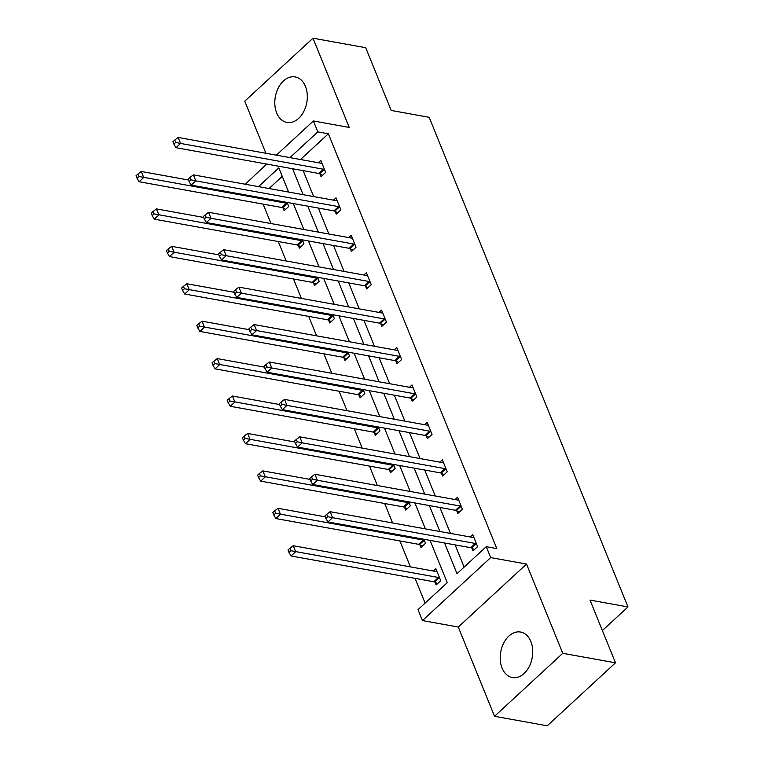 <?xml version="1.0" encoding="UTF-8"?>
<svg xmlns="http://www.w3.org/2000/svg" width="764" height="764" viewBox="0 0 764 764"><rect width="100%" height="100%" fill="white"/><g stroke="black" fill="none" stroke-linecap="round" stroke-linejoin="round"><path stroke-width="1.15" d="M305.447 86.399A23.14 15.996 100.2 0 1 303.805 111.448A23.14 15.996 100.2 0 1 286.949 122.441A23.14 15.996 100.2 0 1 276.673 112.957A23.14 15.996 100.2 0 1 278.306 87.898A23.14 15.996 100.2 0 1 295.162 76.906A23.14 15.996 100.2 0 1 305.447 86.399M530.856 641.531A23.14 15.996 100.2 0 1 529.223 666.58A23.14 15.996 100.2 0 1 512.367 677.572A23.14 15.996 100.2 0 1 502.082 668.089A23.14 15.996 100.2 0 1 503.724 643.03A23.14 15.996 100.2 0 1 520.58 632.038A23.14 15.996 100.2 0 1 530.856 641.531M276.348 155.159L313.393 120.97L349.243 127.445L313.001 38.2L365.717 47.712L391.187 110.446L429.148 117.303L627.97 606.941L590.009 600.084L615.488 662.818L547.244 725.8L494.528 716.288L562.772 653.306L526.53 564.061L490.689 557.596L422.444 620.569L418.013 609.653L447.246 582.674L430.065 540.368M615.488 662.818L562.772 653.306M313.001 38.2L244.757 101.182L265.91 153.278M526.53 564.061L458.285 627.043L494.528 716.288M458.285 627.043L422.444 620.569M263.112 204.122L271 223.565M278.306 241.548L286.194 260.982M293.5 278.965L301.398 298.409M308.694 316.392L316.592 335.835M323.898 353.818L331.786 373.262M339.092 391.244L346.99 410.688M354.286 428.671L362.184 448.115M369.48 466.088L377.378 485.532M384.684 503.514L392.572 522.958M399.878 540.941L410.411 566.878M415.072 578.367L425.118 603.102M245.263 184.239L266.693 164.069M602.385 630.548L627.97 606.941M335.157 211.399L336.246 214.082L340.859 209.823L335.988 197.828L333.467 200.158M365.555 286.242L366.644 288.926L371.256 284.676L366.386 272.681L363.865 275.002M395.943 361.095L397.032 363.779L401.644 359.529L396.774 347.534L394.253 349.855M426.341 435.948L427.429 438.632L432.042 434.372L427.171 422.377L424.65 424.708M456.729 510.791L457.817 513.475L462.43 509.225L457.56 497.23L455.038 499.551M303.146 170.649L313.679 196.587M318.34 208.066L328.873 234.004M333.534 245.492L344.067 271.43M348.737 282.919L359.261 308.857M363.931 320.345L374.465 346.283M379.125 357.772L389.659 383.709M394.319 395.189L404.853 421.126M409.523 432.615L420.047 458.553M424.717 470.041L435.251 495.979M439.911 507.468L450.445 533.406M455.105 544.894L464.13 567.098M444.562 542.984L457.015 573.659L486.257 546.68L496.801 548.581L328.367 133.795L300.491 159.523M471.932 548.218L473.021 550.901L477.624 546.652L472.754 534.657L470.242 536.977M441.535 473.374L442.623 476.058L447.236 471.799L442.366 459.804L439.844 462.124M411.137 398.522L412.235 401.205L416.838 396.946L411.968 384.951L409.456 387.281M380.749 323.669L381.838 326.352L386.45 322.102L381.58 310.108L379.059 312.428M350.351 248.825L351.45 251.509L356.053 247.249L351.182 235.255L348.671 237.575M319.963 173.972L321.052 176.656L325.665 172.397L320.794 160.402L318.273 162.732M486.257 546.68L490.689 557.596M313.393 120.97L317.824 131.885L289.948 157.613M328.367 133.795L317.824 131.885M292.602 168.739L303.136 194.677M307.796 206.165L318.33 232.103M322.991 243.592L333.524 269.53M338.194 281.018L348.718 306.956M353.388 318.445L363.922 344.383M368.582 355.862L379.116 381.799M383.776 393.288L394.31 419.226M398.98 430.715L409.504 456.652M414.174 468.141L424.708 494.079M429.368 505.567L439.902 531.505M288.63 192.06L278.812 167.889L258.509 186.626M425.405 528.889L414.871 502.951M410.201 491.462L399.667 465.524M395.007 454.036L384.473 428.098M379.813 416.609L369.279 390.671M364.609 379.183L354.085 353.245M349.415 341.756L338.882 315.828M334.221 304.339L323.688 278.402M319.027 266.913L308.494 240.975M303.824 229.487L293.3 203.549M282.25 176.35L269.052 188.527M287.149 202.441L288.773 206.442L284.16 210.702L283.072 208.018M302.343 239.867L303.967 243.869L299.354 248.128L298.266 245.435M317.537 277.294L319.171 281.295L314.558 285.545L313.469 282.861M332.741 314.711L334.365 318.722L329.752 322.971L328.663 320.288M347.935 352.137L349.559 356.139L344.946 360.398L343.857 357.714M363.129 389.564L364.753 393.565L360.15 397.824L359.051 395.141M378.323 426.99L379.956 430.991L375.344 435.251L374.255 432.567M393.527 464.416L395.15 468.418L390.538 472.668L389.449 469.984M408.721 501.833L410.344 505.844L405.732 510.094L404.643 507.411M423.915 539.26L425.538 543.261L420.935 547.521L419.837 544.837M433.35 571.023L435.872 568.693L440.742 580.688L436.129 584.947L435.041 582.264M476.535 543.968L476.173 543.767A2.97 1.576 47.3 0 0 475.313 543.452L332.56 517.686L330.124 511.689L472.878 537.455A2.97 1.576 47.3 0 0 473.594 537.426L473.852 537.34M474.454 549.574L471.56 548.017A2.97 1.576 47.3 0 0 470.7 547.702L327.947 521.936L332.56 517.686L327.708 516.665L326.734 514.267L324.891 515.967L325.865 518.374L327.708 516.665M325.865 518.374L327.947 521.936M330.124 511.689L326.734 514.267M436.96 571.376L436.702 571.462A2.97 1.576 -132.7 0 1 435.986 571.491L293.233 545.725L295.668 551.723L291.065 555.982L433.818 581.748A2.97 1.576 -132.7 0 1 434.668 582.063L437.562 583.62M290.817 550.71L289.842 548.313L287.999 550.013L288.973 552.41L290.817 550.71L438.421 577.489A2.97 1.576 -132.7 0 1 439.281 577.813L439.653 578.004M289.842 548.313L293.233 545.725M291.065 555.982L288.973 552.41M461.341 506.542L460.978 506.341A2.97 1.576 47.3 0 0 460.119 506.026L317.366 480.26L314.93 474.263L457.684 500.028A2.97 1.576 47.3 0 0 458.4 500L458.648 499.914M459.259 512.157L456.366 510.6A2.97 1.576 47.3 0 0 455.506 510.285L312.753 484.519L317.366 480.26L312.505 479.248L311.531 476.841L309.687 478.55L310.661 480.948L312.505 479.248M310.661 480.948L312.753 484.519M314.93 474.263L311.531 476.841M446.147 469.115L445.775 468.915A2.97 1.576 47.3 0 0 444.925 468.599L302.172 442.833L299.736 436.836L442.49 462.602A2.97 1.576 47.3 0 0 443.206 462.573L443.454 462.487M444.056 474.731L441.172 473.174A2.97 1.576 47.3 0 0 440.312 472.859L297.559 447.093L302.172 442.833L297.311 441.821L296.337 439.424L294.493 441.124L295.467 443.521L297.311 441.821M295.467 443.521L297.559 447.093M299.736 436.836L296.337 439.424M325.235 516.827L278.039 508.308L280.474 514.306L275.861 518.555L418.615 544.321A2.97 1.576 -132.7 0 1 419.474 544.636L422.368 546.193M275.623 513.284L274.648 510.887L272.805 512.587L273.779 514.984L275.623 513.284L423.227 540.072A2.97 1.576 -132.7 0 1 424.087 540.387L424.45 540.578M274.648 510.887L278.039 508.308M275.861 518.555L273.779 514.984M310.041 479.4L262.845 470.882L265.28 476.879L260.667 481.129L403.421 506.895A2.97 1.576 -132.7 0 1 404.28 507.21L407.174 508.767M260.419 475.857L259.445 473.46L257.602 475.16L258.576 477.567L260.419 475.857L408.033 502.645A2.97 1.576 -132.7 0 1 408.893 502.96L409.256 503.161M259.445 473.46L262.845 470.882M260.667 481.129L258.576 477.567M430.953 431.689L430.581 431.488A2.97 1.576 47.3 0 0 429.721 431.173L286.968 405.407L284.533 399.41L427.286 425.176A2.97 1.576 47.3 0 0 428.002 425.147L428.26 425.061M428.862 437.304L425.968 435.747A2.97 1.576 47.3 0 0 425.118 435.432L282.355 409.666L286.968 405.407L282.117 404.395L281.142 401.998L279.299 403.698L280.273 406.095L282.117 404.395M280.273 406.095L282.355 409.666M284.533 399.41L281.142 401.998M294.837 441.974L247.651 433.455L250.086 439.453L245.473 443.712L388.227 469.478A2.97 1.576 -132.7 0 1 389.086 469.793L391.97 471.35M245.225 438.44L244.251 436.034L242.408 437.743L243.382 440.14L245.225 438.44L392.839 465.219A2.97 1.576 -132.7 0 1 393.689 465.534L394.062 465.734M244.251 436.034L247.651 433.455M245.473 443.712L243.382 440.14M415.75 394.262L415.387 394.071A2.97 1.576 47.3 0 0 414.527 393.756L271.774 367.99L269.339 361.993L412.092 387.759A2.97 1.576 47.3 0 0 412.808 387.72L413.066 387.634M413.668 399.878L410.774 398.321A2.97 1.576 47.3 0 0 409.915 398.006L267.161 372.24L271.774 367.99L266.923 366.968L265.948 364.571L264.105 366.271L265.079 368.668L266.923 366.968M265.079 368.668L267.161 372.24M269.339 361.993L265.948 364.571M279.643 404.548L232.447 396.029L234.882 402.026L230.27 406.286L373.023 432.052A2.97 1.576 -132.7 0 1 373.882 432.367L376.776 433.923M230.031 401.014L229.057 398.617L227.214 400.317L228.188 402.714L230.031 401.014L377.636 427.792A2.97 1.576 -132.7 0 1 378.495 428.107L378.868 428.308M229.057 398.617L232.447 396.029M230.27 406.286L228.188 402.714M400.556 356.845L400.193 356.645A2.97 1.576 47.3 0 0 399.333 356.33L256.58 330.564L254.145 324.566L396.898 350.332A2.97 1.576 47.3 0 0 397.614 350.304L397.863 350.218M398.474 362.451L395.58 360.894A2.97 1.576 47.3 0 0 394.721 360.579L251.967 334.813L256.58 330.564L251.719 329.542L250.745 327.145L248.902 328.845L249.876 331.251L251.719 329.542M249.876 331.251L251.967 334.813M254.145 324.566L250.745 327.145M264.449 367.121L217.253 358.602L219.688 364.6L215.076 368.859L357.829 394.625A2.97 1.576 -132.7 0 1 358.688 394.94L361.582 396.497M214.837 363.588L213.863 361.191L212.02 362.89L212.994 365.287L214.837 363.588L362.442 390.366A2.97 1.576 -132.7 0 1 363.301 390.681L363.664 390.882M213.863 361.191L217.253 358.602M215.076 368.859L212.994 365.287M385.362 319.419L384.989 319.218A2.97 1.576 47.3 0 0 384.139 318.903L241.386 293.137L238.951 287.14L381.704 312.906A2.97 1.576 47.3 0 0 382.42 312.877L382.668 312.791M383.27 325.034L380.386 323.478A2.97 1.576 47.3 0 0 379.527 323.162L236.773 297.397L241.386 293.137L236.525 292.115L235.551 289.718L233.708 291.428L234.682 293.825L236.525 292.115M234.682 293.825L236.773 297.397M238.951 287.14L235.551 289.718M249.255 329.704L202.059 321.186L204.494 327.183L199.881 331.433L342.635 357.199A2.97 1.576 -132.7 0 1 343.494 357.514L346.388 359.07M199.633 326.161L198.659 323.764L196.816 325.464L197.79 327.861L199.633 326.161L347.248 352.949A2.97 1.576 -132.7 0 1 348.107 353.264L348.47 353.455M198.659 323.764L202.059 321.186M199.881 331.433L197.79 327.861M370.168 281.992L369.795 281.792A2.97 1.576 47.3 0 0 368.936 281.477L226.182 255.711L223.747 249.713L366.5 275.479A2.97 1.576 47.3 0 0 367.217 275.451L367.474 275.365M368.076 287.608L365.182 286.051A2.97 1.576 47.3 0 0 364.323 285.736L221.57 259.97L226.182 255.711L221.331 254.698L220.357 252.292L218.514 254.001L219.488 256.398L221.331 254.698M219.488 256.398L221.57 259.97M223.747 249.713L220.357 252.292M234.051 292.278L186.865 283.759L189.3 289.757L184.687 294.006L327.441 319.772A2.97 1.576 -132.7 0 1 328.3 320.087L331.184 321.644M184.439 288.735L183.465 286.338L181.622 288.038L182.596 290.444L184.439 288.735L332.053 315.522A2.97 1.576 -132.7 0 1 332.903 315.838L333.276 316.038M183.465 286.338L186.865 283.759M184.687 294.006L182.596 290.444M354.964 244.566L354.601 244.365A2.97 1.576 47.3 0 0 353.742 244.05L210.988 218.284L208.553 212.287L351.306 238.053A2.97 1.576 47.3 0 0 352.023 238.024L352.271 237.938M352.882 250.181L349.988 248.625A2.97 1.576 47.3 0 0 349.129 248.31L206.375 222.544L210.988 218.284L206.137 217.272L205.163 214.875L203.31 216.575L204.284 218.972L206.137 217.272M204.284 218.972L206.375 222.544M208.553 212.287L205.163 214.875M218.857 254.851L171.661 246.333L174.096 252.33L169.484 256.589L312.237 282.355A2.97 1.576 -132.7 0 1 313.097 282.67L315.99 284.227M169.245 251.308L168.271 248.911L166.428 250.621L167.402 253.018L169.245 251.308L316.85 278.096A2.97 1.576 -132.7 0 1 317.709 278.411L318.072 278.612M168.271 248.911L171.661 246.333M169.484 256.589L167.402 253.018M339.77 207.139L339.407 206.948A2.97 1.576 47.3 0 0 338.548 206.633L195.794 180.867L193.359 174.87L336.112 200.636A2.97 1.576 47.3 0 0 336.828 200.598L337.077 200.512M337.688 212.755L334.794 211.198A2.97 1.576 47.3 0 0 333.935 210.883L191.181 185.117L195.794 180.867L190.933 179.846L189.959 177.449L188.116 179.148L189.09 181.545L190.933 179.846M189.09 181.545L191.181 185.117M193.359 174.87L189.959 177.449M203.663 217.425L156.467 208.906L158.902 214.904L154.29 219.163L297.043 244.929A2.97 1.576 -132.7 0 1 297.903 245.244L300.796 246.801M154.051 213.891L153.077 211.485L151.224 213.194L152.198 215.591L154.051 213.891L301.656 240.67A2.97 1.576 -132.7 0 1 302.515 240.985L302.878 241.185M153.077 211.485L156.467 208.906M154.29 219.163L152.198 215.591M324.576 169.713L324.203 169.522A2.97 1.576 47.3 0 0 323.353 169.207L180.59 143.441L178.155 137.444L320.918 163.209A2.97 1.576 47.3 0 0 321.634 163.171L321.883 163.085M322.484 175.328L319.591 173.772A2.97 1.576 47.3 0 0 318.741 173.457L175.987 147.691L180.59 143.441L175.739 142.419L174.765 140.022L172.922 141.722L173.896 144.119L175.739 142.419M173.896 144.119L175.987 147.691M178.155 137.444L174.765 140.022M188.46 179.998L141.273 171.48L143.708 177.477L139.096 181.737L281.849 207.502A2.97 1.576 -132.7 0 1 282.709 207.818L285.602 209.374M138.847 176.465L137.873 174.068L136.03 175.768L137.004 178.165L138.847 176.465L286.462 203.243A2.97 1.576 -132.7 0 1 287.321 203.558L287.684 203.759M137.873 174.068L141.273 171.48M139.096 181.737L137.004 178.165M476.173 543.767L471.56 548.017M475.313 543.452L470.7 547.702M433.818 581.748L438.421 577.489M434.668 582.063L439.281 577.813M460.978 506.341L456.366 510.6M460.119 506.026L455.506 510.285M445.775 468.915L441.172 473.174M444.925 468.599L440.312 472.859M418.615 544.321L423.227 540.072M419.474 544.636L424.087 540.387M403.421 506.895L408.033 502.645M404.28 507.21L408.893 502.96M430.581 431.488L425.968 435.747M429.721 431.173L425.118 435.432M388.227 469.478L392.839 465.219M389.086 469.793L393.689 465.534M415.387 394.071L410.774 398.321M414.527 393.756L409.915 398.006M373.023 432.052L377.636 427.792M373.882 432.367L378.495 428.107M400.193 356.645L395.58 360.894M399.333 356.33L394.721 360.579M357.829 394.625L362.442 390.366M358.688 394.94L363.301 390.681M384.989 319.218L380.386 323.478M384.139 318.903L379.527 323.162M342.635 357.199L347.248 352.949M343.494 357.514L348.107 353.264M369.795 281.792L365.182 286.051M368.936 281.477L364.323 285.736M327.441 319.772L332.053 315.522M328.3 320.087L332.903 315.838M354.601 244.365L349.988 248.625M353.742 244.05L349.129 248.31M312.237 282.355L316.85 278.096M313.097 282.67L317.709 278.411M339.407 206.948L334.794 211.198M338.548 206.633L333.935 210.883M297.043 244.929L301.656 240.67M297.903 245.244L302.515 240.985M324.203 169.522L319.591 173.772M323.353 169.207L318.741 173.457M281.849 207.502L286.462 203.243M282.709 207.818L287.321 203.558"/></g></svg>
